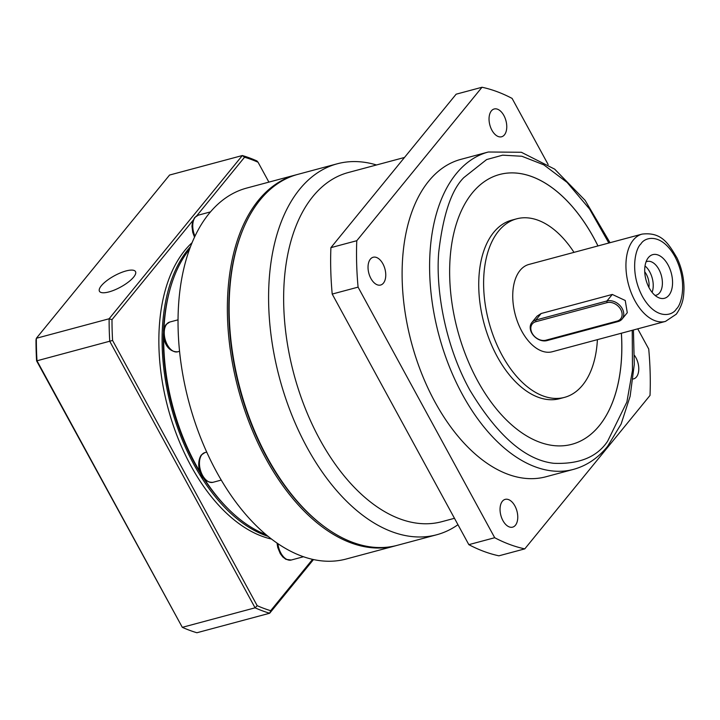 <?xml version="1.0" encoding="UTF-8"?>
<svg xmlns="http://www.w3.org/2000/svg" width="720" height="720" viewBox="0 0 720 720"><rect width="100%" height="100%" fill="white"/><g stroke="black" fill="none" stroke-linecap="round" stroke-linejoin="round"><path stroke-width="1.08" d="M404.505 157.464L348.264 172.539A180.738 104.697 75 0 0 312.921 196.452A180.738 104.697 75 0 0 305.1 407.979A180.738 104.697 75 0 0 441.864 521.676L454.464 518.301M376.488 164.97A192.033 111.24 75 0 0 337.257 163.791A192.033 111.24 75 0 0 299.7 189.207A192.033 111.24 75 0 0 291.393 413.955A192.033 111.24 75 0 0 436.698 534.762A192.033 111.24 75 0 0 457.965 524.709M337.257 163.791L297.801 174.375A192.033 111.24 75 0 0 260.244 199.782A192.033 111.24 75 0 0 236.178 249.831A192.033 111.24 75 0 0 306.144 510.813A192.033 111.24 75 0 0 397.242 545.337L436.698 534.762M502.371 501.273A14.373 8.325 -105 0 1 505.179 499.374A14.373 8.325 -105 0 1 516.06 508.419A14.373 8.325 -105 0 1 515.439 525.24A14.373 8.325 -105 0 1 512.622 527.148A14.373 8.325 -105 0 1 501.75 518.103A14.373 8.325 -105 0 1 502.371 501.273M370.359 259.164A14.373 8.325 -105 0 1 373.176 257.256A14.373 8.325 -105 0 1 384.057 266.301A14.373 8.325 -105 0 1 383.427 283.131A14.373 8.325 -105 0 1 380.619 285.03A14.373 8.325 -105 0 1 369.738 275.985A14.373 8.325 -105 0 1 370.359 259.164M491.373 110.889A14.373 8.325 -105 0 1 494.181 108.99A14.373 8.325 -105 0 1 505.062 118.035A14.373 8.325 -105 0 1 504.441 134.856A14.373 8.325 -105 0 1 501.624 136.764A14.373 8.325 -105 0 1 490.743 127.719A14.373 8.325 -105 0 1 491.373 110.889M634.545 355.5A14.373 8.325 -105 0 1 636.444 376.974A14.373 8.325 -105 0 1 633.627 378.873A14.373 8.325 -105 0 1 633.051 378.99M236.178 249.831L235.926 250.803A190.8 110.529 75 0 0 305.442 510.102L306.144 510.813M488.349 152.001A164.304 95.175 -105 0 0 456.219 173.736A164.304 95.175 -105 0 0 449.109 366.039A164.304 95.175 -105 0 0 573.435 469.395L545.949 476.766A164.304 95.175 -105 0 1 421.614 373.401A164.304 95.175 -105 0 1 428.733 181.107A164.304 95.175 -105 0 1 460.863 159.363L488.349 152.001L521.37 152.271L554.67 169.146L585.126 200.367L610.029 242.703M621.387 333.216A139.662 80.901 -105 0 1 599.211 425.817A139.662 80.901 -105 0 1 571.905 444.294A139.662 80.901 75 0 0 599.184 425.826A139.662 80.901 75 0 0 621.351 333.225M597.951 245.943A139.662 80.901 75 0 0 499.563 174.51M571.905 444.294A139.662 80.901 -105 0 1 466.227 356.436A139.662 80.901 -105 0 1 472.266 192.978A139.662 80.901 -105 0 1 499.581 174.501A139.662 80.901 -105 0 1 597.987 245.934M597.402 339.651A92.421 53.541 -105 0 1 582.597 385.137A92.421 53.541 -105 0 1 564.525 397.368A92.421 53.541 -105 0 1 494.586 339.228A92.421 53.541 -105 0 1 498.591 231.057A92.421 53.541 -105 0 1 516.663 218.826A92.421 53.541 -105 0 1 574.002 252.36M564.525 397.368L559.638 398.673A92.421 53.541 -105 0 1 489.708 340.533A92.421 53.541 -105 0 1 493.704 232.362A92.421 53.541 -105 0 1 511.776 220.14L516.663 218.826M531.855 322.533L537.03 316.197L541.134 313.515L612.288 294.444L625.239 300.483L627.273 312.705L622.098 319.041A12.321 9.27 39.2 0 1 618.156 321.525L547.002 340.596A12.321 9.27 39.2 0 1 533.376 335.367A12.321 9.27 39.2 0 1 531.855 322.533A12.321 9.27 39.2 0 1 535.806 320.049L606.951 300.978A12.321 9.27 39.2 0 1 620.577 306.207A12.321 9.27 39.2 0 1 622.098 319.041M665.487 321.399L552.294 351.738A45.18 26.172 -105 0 1 518.103 323.316A45.18 26.172 -105 0 1 520.056 270.432A45.18 26.172 -105 0 1 528.894 264.456L642.087 234.108C661.698 231.795 668.484 243.603 677.034 257.985C681.714 267.957 684.036 278.298 684 289.008C683.613 295.92 683.829 303.237 676.296 314.181L665.487 321.399A45.18 26.172 -105 0 1 631.296 292.968A45.18 26.172 -105 0 1 633.249 240.093A45.18 26.172 -105 0 1 642.087 234.108M648.369 257.625A22.59 13.086 -105 0 1 668.043 264.924A22.59 13.086 -105 0 1 668.907 295.29A22.59 13.086 -105 0 1 658.782 297.747A22.59 13.086 -105 0 1 645.993 279.846A22.59 13.086 -105 0 1 648.117 257.94A22.59 13.086 -105 0 1 648.369 257.625M655.029 295.38A17.46 10.116 75 0 0 656.154 295.191A17.46 10.116 75 0 0 659.565 292.887A17.46 10.116 75 0 0 660.321 272.448A17.46 10.116 75 0 0 647.109 261.468A17.46 10.116 75 0 0 646.047 261.873M652.095 292.329A17.46 10.116 75 0 0 645.03 265.977M648.918 287.406A13.653 7.911 75 0 0 644.742 271.827M332.208 294.066L358.083 287.136L494.703 537.723A238.239 138.006 -105 0 0 524.79 548.874L498.915 555.813A238.239 138.006 -105 0 1 468.837 544.653L332.208 294.066A238.239 138.006 -105 0 1 330.903 247.653L456.138 94.194L482.013 87.255A238.239 138.006 -105 0 1 512.1 98.415L548.154 164.538M637.731 328.833L648.72 349.002A238.239 138.006 -105 0 1 650.025 395.415L524.79 548.874M482.013 87.255L356.778 240.714L330.903 247.653M358.083 287.136A238.239 138.006 -105 0 1 356.778 240.714M494.703 537.723L468.837 544.653M535.851 321.705L606.996 302.634A11.088 8.343 39.2 0 1 620.775 309.537A11.088 8.343 39.2 0 1 617.076 321.12L545.931 340.2A11.088 8.343 39.2 0 1 532.161 333.288A11.088 8.343 39.2 0 1 535.851 321.705L535.806 320.049L541.134 313.515M243.621 227.943A191.007 110.646 75 0 0 323.532 526.05M296.91 174.618A192.033 111.24 75 0 0 296.019 174.852A192.033 111.24 75 0 0 258.471 200.259A192.033 111.24 75 0 0 250.155 425.007A192.033 111.24 75 0 0 395.469 545.814A192.033 111.24 75 0 0 396.351 545.571M296.019 174.852L246.699 188.073A192.033 111.24 75 0 0 209.151 213.48A192.033 111.24 75 0 0 178.146 329.679A192.033 111.24 75 0 0 216.423 471.582A192.033 111.24 75 0 0 301.572 556.056A192.033 111.24 75 0 0 346.149 559.035L395.469 545.814M189.513 249.3A160.2 92.799 75 0 0 169.587 290.871A160.2 92.799 75 0 0 163.944 328.95M163.719 336.834A160.2 92.799 75 0 0 195.732 464.436A160.2 92.799 75 0 0 200.241 472.338M204.696 479.484A160.2 92.799 75 0 0 227.952 508.59A160.2 92.799 75 0 0 266.004 534.618M163.449 333.873A158.139 91.611 75 0 0 194.967 463.815A158.139 91.611 75 0 0 201.222 474.588M203.418 478.053A158.139 91.611 75 0 0 226.773 507.411L227.952 508.59M169.587 290.871L169.155 292.482A158.139 91.611 75 0 0 163.539 331.344M133.65 277.101A20.538 6.453 151.4 0 1 114.597 289.962A20.538 6.453 151.4 0 1 99.45 291.267A20.538 6.453 151.4 0 1 101.313 285.768A20.538 6.453 151.4 0 1 120.366 272.907A20.538 6.453 151.4 0 1 135.513 271.602A20.538 6.453 151.4 0 1 133.65 277.101M268.119 536.373A160.2 92.799 -105 0 1 171.972 409.878A160.2 92.799 -105 0 1 188.046 249.552A160.2 92.799 -105 0 1 190.476 246.717M192.069 242.703A160.2 92.799 75 0 0 184.815 250.416A160.2 92.799 75 0 0 170.244 415.935A160.2 92.799 75 0 0 271.512 539.046M169.569 175.041L242.334 155.538L109.116 318.771L36.351 338.283L169.569 175.041M312.57 559.35L270.684 610.686L269.667 613.242A238.239 138.006 -105 0 1 255.078 607.824L182.313 627.336A238.239 138.006 75 0 0 196.902 632.745L269.667 613.242L313.479 559.557M111.996 319.644L109.116 318.771A238.239 138.006 -105 0 0 109.755 341.28L255.078 607.824L257.193 605.682L112.59 340.461A236.187 136.818 -105 0 1 111.996 319.644L193.005 220.392M196.776 215.766L244.557 157.221A236.187 136.818 -105 0 1 258.048 162.225L268.893 182.124M258.048 162.225L256.923 160.947A238.239 138.006 -105 0 0 242.334 155.538L244.557 157.221M36.585 360.837L36.99 360.783A238.239 138.006 75 0 1 36.351 338.283L36 340.02A236.187 136.818 75 0 0 36.585 360.837L182.313 627.336L36.99 360.783L112.59 340.461M270.684 610.686A236.187 136.818 -105 0 1 257.193 605.682M632.241 330.309L632.466 370.386L626.886 402.03L607.617 441.225C597.123 457.011 579.159 464.373 553.707 463.293C525.24 459.999 497.286 435.609 469.863 390.132C445.203 345.699 435.591 289.944 438.714 252.378C443.07 214.776 451.458 189.846 463.869 177.57L486.621 159.57L502.632 155.169L521.883 156.258L543.825 164.853L567.09 182.403L589.572 209.034L608.841 243.027M640.899 243.927C644.94 236.79 661.545 232.731 674.892 256.536C687.798 280.881 681.84 304.461 676.368 308.979C672.327 316.116 655.731 320.175 642.375 296.37C629.469 272.025 635.436 248.445 640.899 243.927M606.996 302.634L606.951 300.978L612.288 294.444M547.002 340.596L545.931 340.2M618.156 321.525L617.076 321.12M194.517 237.15L192.753 232.416L191.961 226.287L192.528 221.85L194.589 217.62L198.261 215.172A15.408 8.919 75 0 0 195.246 217.206A15.408 8.919 75 0 0 194.976 236.187M177.714 351.801C164.736 352.395 160.128 333.414 166.068 324.504L169.74 322.047A15.408 8.919 75 0 0 166.725 324.09A15.408 8.919 75 0 0 166.059 342.117A15.408 8.919 75 0 0 177.714 351.801L179.559 351.315M212.922 482.319C199.944 482.913 195.345 463.932 201.276 455.022L204.948 452.565A15.408 8.919 75 0 0 201.933 454.608A15.408 8.919 75 0 0 201.267 472.635A15.408 8.919 75 0 0 212.922 482.319L221.256 480.087M277.911 543.663A15.408 8.919 75 0 0 291.24 560.025L303.48 556.74M633.429 329.994L634.284 364.428L630.135 396.279L621.126 424.035L607.536 446.418C597.987 458.109 586.62 465.768 573.435 469.395M210.474 211.896L198.261 215.172M178.038 319.824L169.74 322.047M206.721 452.088L204.948 452.565M277.02 543.051L277.749 547.515L280.296 553.671L282.789 556.956L285.921 559.332L291.24 560.025"/></g></svg>
